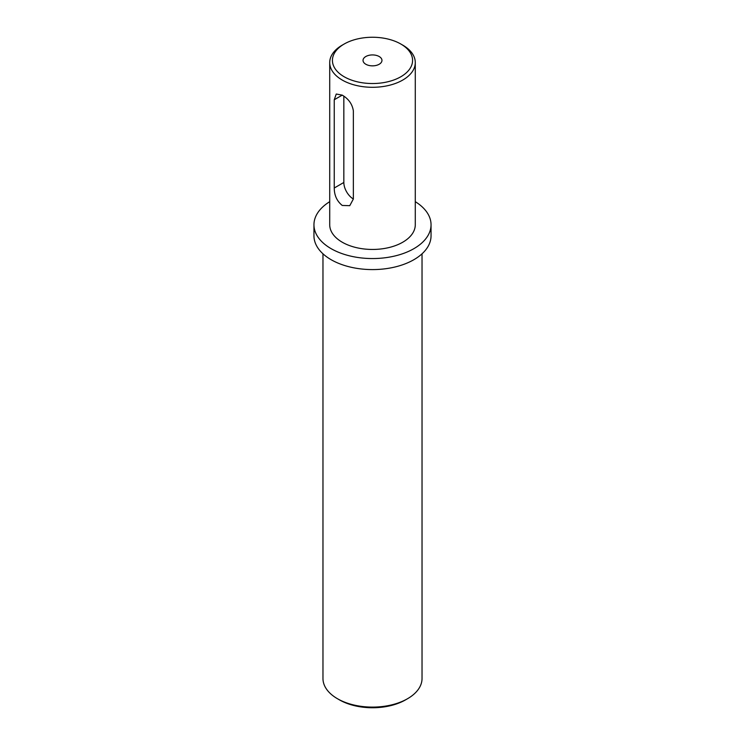 <?xml version="1.0" encoding="UTF-8"?>
<svg xmlns="http://www.w3.org/2000/svg" width="745" height="745" viewBox="0 0 745 745"><rect width="100%" height="100%" fill="white"/><g stroke="black" fill="none" stroke-linecap="round" stroke-linejoin="round"><path stroke-width="1.12" d="M407.534 698.726L405.615 699.834A46.833 27.043 180 0 1 339.385 699.834L337.476 698.726A49.533 28.599 0 0 0 407.534 698.726A49.533 28.599 0 0 0 422.033 678.499L422.033 253.803M344.162 76.754A40.081 23.142 0 0 0 400.838 76.754A40.081 23.142 0 0 0 400.838 44.029L402.756 45.128A42.782 24.697 180 0 1 415.282 62.599A42.782 24.697 180 0 1 388.871 85.414A42.782 24.697 180 0 1 342.244 80.06A42.782 24.697 180 0 1 329.718 62.599A42.782 24.697 180 0 1 342.244 45.128L344.162 44.029A40.081 23.142 0 0 0 344.162 76.754M379.186 56.527A9.462 5.457 0 0 0 368.877 55.344A9.462 5.457 0 0 0 363.038 60.392A9.462 5.457 0 0 0 365.814 64.247A9.462 5.457 0 0 0 376.123 65.439A9.462 5.457 0 0 0 381.962 60.392A9.462 5.457 0 0 0 379.186 56.527M342.244 95.136C348.558 98.843 352.255 104.058 353.353 110.791L353.353 199.036L349.768 205.676L342.244 205.452C336.945 201.159 334.281 195.348 334.244 188.01L334.244 99.756L336.256 94.028L342.244 95.136L334.244 99.756M415.282 201.681A58.548 33.804 180 0 1 431.048 224.757A58.548 33.804 180 0 1 394.906 255.982A58.548 33.804 180 0 1 331.106 248.653A58.548 33.804 180 0 1 313.952 224.757A58.548 33.804 180 0 1 329.718 201.681M431.048 224.757L431.048 235.783A58.548 33.804 180 0 1 394.906 267.017A58.548 33.804 180 0 1 331.106 259.688A58.548 33.804 180 0 1 313.952 235.783L313.952 224.757M415.282 62.599L415.282 224.757A42.782 24.697 180 0 1 388.871 247.573A42.782 24.697 180 0 1 342.244 242.218A42.782 24.697 180 0 1 329.718 224.757L329.718 62.599M402.756 45.128L400.838 44.029A40.081 23.142 0 0 0 344.162 44.029M322.967 253.803L322.967 678.499A49.533 28.599 0 0 0 337.466 698.726A49.533 28.599 0 0 0 337.476 698.726L339.385 699.834M343.836 96.161L343.836 182.469A13.512 7.804 -120 0 0 353.353 198.99M334.244 188.01L343.836 182.469"/></g></svg>
